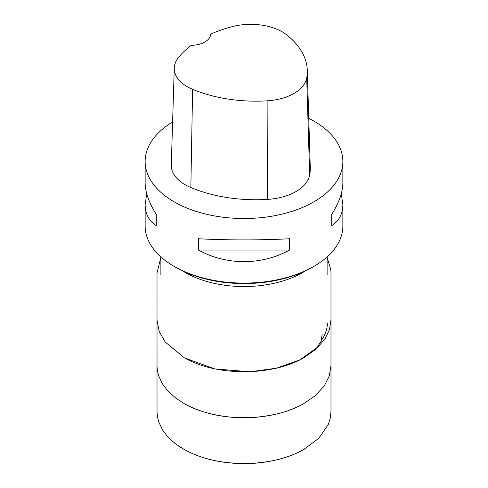 <?xml version="1.0" encoding="UTF-8"?>
<svg xmlns="http://www.w3.org/2000/svg" width="488" height="488" viewBox="0 0 488 488"><rect width="100%" height="100%" fill="white"/><g stroke="black" fill="none" stroke-linecap="round" stroke-linejoin="round"><path stroke-width="0.73" d="M145.143 161.455L145.143 182.835C145.217 192.156 148.931 202.685 156.288 214.415L156.288 225.718C148.931 220.924 145.217 213.903 145.143 204.643L145.143 226.023A98.857 57.072 -0 0 0 174.1 266.381A98.857 57.072 -0 0 0 313.9 266.381A98.857 57.072 -0 0 0 342.857 226.023L342.857 204.643C342.783 213.903 339.069 220.924 331.712 225.718L331.712 214.415C339.069 202.685 342.783 192.156 342.857 182.835L342.857 161.455A98.857 57.072 180 0 1 244 218.526A98.857 57.072 180 0 1 145.143 161.455A98.857 57.072 180 0 1 172.606 121.976M308.764 118.334A98.857 57.072 180 0 1 313.9 121.097A98.857 57.072 180 0 1 342.857 161.455M174.1 266.381L175.497 267.192L174.1 266.381M198.396 250.027L198.396 238.73C226.463 240.291 261.537 240.291 289.604 238.73L289.604 250.027C261.537 265.502 226.463 265.502 198.396 250.027L289.604 250.027M341.277 193.742L342.857 204.643M145.143 204.643L146.723 193.742M327.43 323.483A83.454 48.184 180 0 1 321.629 340.026M313.9 266.381L312.503 267.192A96.88 55.931 180 0 1 175.497 267.192M307.287 70.339L310.264 167.171A110.721 63.922 180 0 1 309.666 175.046A47.452 27.395 180 0 1 267.418 199.403A110.721 63.922 180 0 1 190.851 187.557A47.452 27.395 180 0 1 171.282 164.901L174.265 68.076A44.469 25.675 180 0 1 178.083 58.109A107.738 62.202 180 0 1 191.278 45.335A19.77 11.413 180 0 0 210.639 34.148A107.738 62.202 180 0 1 232.66 26.547A44.469 25.675 180 0 1 286.773 34.916A107.738 62.202 180 0 1 307.287 70.339A107.738 62.202 180 0 1 306.702 78.007A44.469 25.675 180 0 1 267.107 100.833A107.738 62.202 180 0 1 192.601 89.31A44.469 25.675 180 0 1 174.265 68.076M331.712 214.415L331.712 225.718M156.288 225.718L156.288 214.415M305.36 270.925A83.119 47.989 180 0 1 185.226 272.487A83.119 47.989 180 0 1 182.64 270.925M306.702 78.007L309.666 175.046M267.107 100.833L267.418 199.403M192.601 89.31L190.851 187.557M178.547 445.995L184.458 449.649C201.617 459.019 222.302 463.649 246.507 463.545C269.23 462.88 288.237 458.25 303.53 449.655L304.744 448.966M157.008 319.219L157.032 366.756L157.398 370.557L158.637 375.73L162.364 383.775L167.738 390.888L176.046 398.36L184.482 403.802C201.642 413.757 229.592 419.369 254.523 417.331C274.03 415.739 290.366 411.231 303.518 403.802L315.468 395.536L324.331 385.788L329.248 376.065L330.992 365.603L330.992 319.213M160.881 257.402L157.008 272.975L157.014 320.183L159.222 331.535L165.243 342.07L184.488 357.948C202.502 367.836 224.571 372.417 250.698 371.697C272.17 370.386 289.781 365.799 303.524 357.942L316.096 349.127L325.173 338.666L329.467 329.534L330.992 319.756L330.992 273.176L330.84 269.858L327.119 257.408M327.119 274.585L327.119 256.92M160.881 274.585L160.881 256.92M157.008 365.073L157.026 412.366L157.471 416.868L158.765 421.967L162.51 429.879L167.835 436.858L174.704 443.189L184.458 449.649C202.117 459.202 222.876 463.856 246.733 463.6C256.95 463.405 266.808 462.185 276.306 459.946C286.45 457.537 295.527 454.108 303.53 449.655L318.786 438.297L328.278 424.493L330.278 418.137L330.992 411.445L330.992 365.091M184.482 403.802C204.301 414.41 227.469 418.948 253.998 417.423C272.951 416.05 289.457 411.512 303.518 403.802M184.488 357.948L214.885 368.94L250.131 371.777L276.47 368.19L299.705 359.949L316.614 348.011L321.208 341.142L322.184 334.018"/></g></svg>

